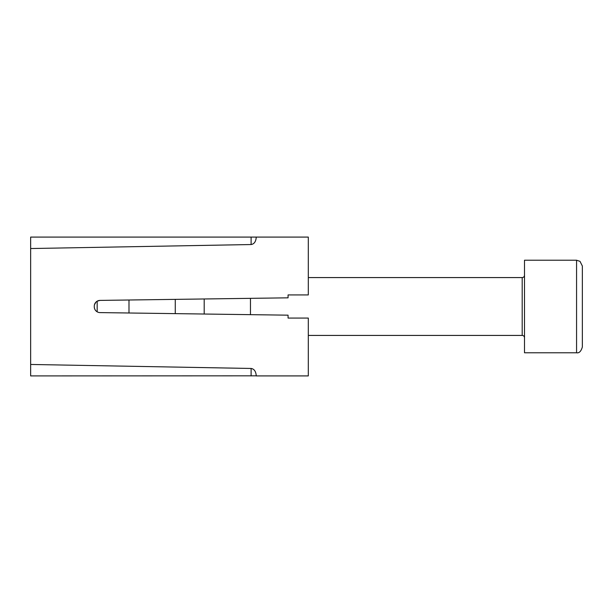 <?xml version="1.0" encoding="UTF-8"?>
<svg xmlns="http://www.w3.org/2000/svg" width="613" height="613" viewBox="0 0 613 613"><rect width="100%" height="100%" fill="white"/><g stroke="black" fill="none" stroke-linecap="round" stroke-linejoin="round"><path stroke-width="0.92" d="M251.108 368.459C254.211 368.972 255.928 371.424 256.249 375.823L30.65 375.915L30.65 364.459L251.108 368.459L251.108 375.915M94.279 306.814L94.279 306.186A5.785 5.785 0 0 1 99.988 300.401L97.176 301.175L97.176 311.825C95.36 310.745 94.394 309.075 94.279 306.814A5.785 5.785 0 0 0 99.988 312.599L288.064 315.174L288.064 318.07L308.308 318.07L308.308 375.915L256.249 375.915M96.011 302.056L94.486 304.646M99.988 300.401L288.064 297.826L288.064 294.93L308.308 294.93L308.308 237.085L30.65 237.085L30.65 364.459M30.65 248.541L251.108 244.541C254.211 244.028 255.928 241.576 256.249 237.177L256.249 237.085M128.991 312.998L128.991 300.002M175.264 313.634L175.264 299.366M204.19 314.025L204.19 298.975M250.464 314.661L250.464 298.339M582.35 268.785L582.35 346.989C581.078 351.356 579.147 353.287 576.565 352.774L576.565 260.226L580.005 261.353L582.35 266.011L582.35 268.785M576.565 260.226L524.506 260.226L524.506 352.774L576.565 352.774M582.35 344.215L582.35 332.997M582.35 323.243L582.35 266.011M251.108 244.541L251.108 237.085M308.308 335.426L522.192 335.426L522.192 277.574C523.586 277.451 524.353 276.685 524.506 275.26M308.308 277.574L522.192 277.574M522.192 335.426C523.586 335.549 524.353 336.315 524.506 337.74"/></g></svg>
